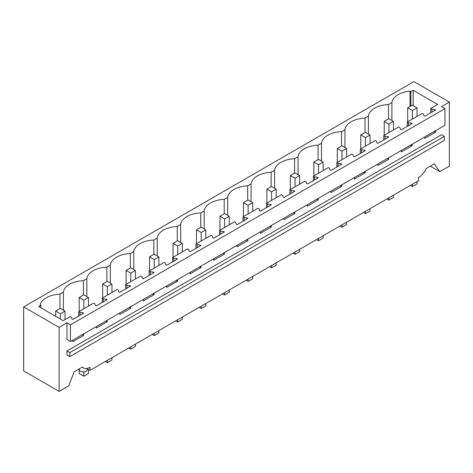 <?xml version="1.0" encoding="UTF-8"?>
<svg xmlns="http://www.w3.org/2000/svg" width="473" height="473" viewBox="0 0 473 473"><rect width="100%" height="100%" fill="white"/><g stroke="black" fill="none" stroke-linecap="round" stroke-linejoin="round"><path stroke-width="0.71" d="M82.136 367.172L83.449 367.929A13.067 7.544 -60 0 0 89.982 367.285L89.982 370.377L418.493 180.71L418.493 177.617A13.067 7.544 120 0 0 426.114 168.577L434.303 163.847L439.772 171.628L430.306 166.159M23.65 306.906L59.125 327.387L59.125 391.39L23.65 370.909L23.65 306.906L413.875 81.61L449.35 102.091L449.35 166.094L439.772 171.628M449.35 102.091L441.498 106.626L444.963 108.624L70.442 324.85L66.977 322.852L66.977 339.496L70.442 341.494L444.963 125.268L444.963 108.624M435.633 130.654L435.633 132.144L434.078 131.547M424.825 136.892L424.825 138.388L435.633 132.144M412.166 144.2L412.166 145.696L410.611 145.099M401.358 150.444L401.358 151.934L412.166 145.696M388.7 157.746L388.7 159.241L387.151 158.644M377.892 163.989L377.892 165.479L388.7 159.241M365.233 171.297L365.233 172.787L363.684 172.19M354.425 177.535L354.425 179.031L365.233 172.787M341.772 184.842L341.772 186.338L340.217 185.741M330.964 191.086L330.964 192.576L341.772 186.338M318.305 198.388L318.305 199.884L316.75 199.287M307.497 204.632L307.497 206.127L318.305 199.884M294.839 211.939L294.839 213.429L293.29 212.832M284.031 218.177L284.031 219.673L294.839 213.429M271.372 225.485L271.372 226.981L269.823 226.384M260.564 231.729L260.564 233.219L271.372 226.981M247.911 239.031L247.911 240.526L246.356 239.929M237.103 245.274L237.103 246.77L247.911 240.526M224.444 252.582L224.444 254.072L222.889 253.475M213.636 258.82L213.636 260.316L224.444 254.072M200.978 266.128L200.978 267.623L199.429 267.026M190.17 272.371L190.17 273.861L200.978 267.623M177.511 279.673L177.511 281.169L175.962 280.572M166.703 285.917L166.703 287.413L177.511 281.169M154.05 293.225L154.05 294.714L152.495 294.117M143.242 299.462L143.242 300.958L154.05 294.714M130.583 306.77L130.583 308.266L129.028 307.669M119.775 313.014L119.775 314.504L130.583 308.266M107.117 320.316L107.117 321.811L105.568 321.214M96.309 326.559L96.309 328.055L107.117 321.811M83.65 333.867L83.65 335.357L82.101 334.76M72.842 340.105L72.842 341.601L83.65 335.357M59.125 327.387L66.977 322.852M83.449 367.929A13.067 7.544 -60 0 1 82.361 367.042L74.172 371.772L68.703 385.862L59.125 391.39M66.977 354.957L66.977 350.96L69.838 352.616L69.838 356.607L66.977 354.957M69.838 356.607L444.36 140.38L444.36 136.39L441.498 134.734L66.977 350.96M89.982 370.377L86.701 368.479M78.725 311.713L93.689 303.069L94.89 303.767L95.386 305.387L96.309 305.919L107.117 299.675L106.194 299.143L103.392 298.859L102.192 298.167L117.156 289.523L118.356 290.215L118.853 291.835L119.775 292.367L130.583 286.13L129.661 285.597L126.853 285.308L125.652 284.616L140.623 275.978L141.823 276.67L142.314 278.29L143.242 278.822L154.05 272.584L153.122 272.046L150.319 271.762L149.119 271.07L164.084 262.426L165.284 263.124L165.781 264.744L166.703 265.276L177.511 259.033L176.589 258.5L173.786 258.217L172.586 257.525L187.55 248.881L188.751 249.573L189.247 251.193L190.17 251.725L200.978 245.487L200.055 244.955L197.253 244.665L196.053 243.973L211.017 235.335L212.217 236.027L212.714 237.647L213.636 238.179L224.444 231.941L223.522 231.403L220.714 231.12L219.513 230.428L234.484 221.784L235.684 222.481L236.175 224.101L237.103 224.634L247.911 218.39L246.983 217.858L244.18 217.574L242.98 216.882L257.945 208.238L259.145 208.93L259.642 210.55L260.564 211.082L271.372 204.844L270.45 204.312L267.647 204.023L266.447 203.331L281.411 194.693L282.612 195.384L283.108 197.005L284.031 197.537L294.839 191.299L293.916 190.761L291.114 190.477L289.914 189.785L304.878 181.141L306.078 181.839L306.575 183.459L307.497 183.991L318.305 177.747L317.383 177.215L314.575 176.932L313.374 176.24L328.345 167.596L329.545 168.287L330.036 169.908L330.964 170.44L341.772 164.202L340.844 163.67L338.041 163.38L336.841 162.688L351.806 154.05L353.006 154.742L353.502 156.362L354.425 156.894L365.233 150.656L364.311 150.118L361.508 149.835L360.308 149.143L375.272 140.499L376.473 141.196L376.969 142.816L377.892 143.349L388.7 137.105L387.777 136.573L384.975 136.289L383.774 135.597L398.739 126.953L399.939 127.645L400.436 129.265L401.358 129.797L412.166 123.559L411.244 123.027L408.435 122.738L407.235 122.046L422.206 113.408L423.406 114.099L423.897 115.719L424.825 116.252L435.633 110.014L434.705 109.476L431.902 109.192L430.702 108.5L437.726 104.444L413.183 90.278L410.871 91.608L410.032 91.123A21.557 12.446 0 0 0 391.892 102.57L388.463 104.545A21.557 12.446 0 0 0 368.426 116.116L365.002 118.096A21.557 12.446 0 0 0 344.959 129.661L341.536 131.642A21.557 12.446 0 0 0 321.498 143.213L318.069 145.187A21.557 12.446 0 0 0 298.031 156.758L294.602 158.739A21.557 12.446 0 0 0 274.565 170.304L271.141 172.284A21.557 12.446 0 0 0 251.098 183.855L247.675 185.83A21.557 12.446 0 0 0 227.637 197.401L224.208 199.381A21.557 12.446 0 0 0 204.17 210.946L200.741 212.927A21.557 12.446 0 0 0 180.704 224.498L177.28 226.472A21.557 12.446 0 0 0 157.237 238.043L153.814 240.024A21.557 12.446 0 0 0 133.776 251.589L130.347 253.569A21.557 12.446 0 0 0 110.31 265.14L106.88 267.115A21.557 12.446 0 0 0 86.843 278.686L83.419 280.666A21.557 12.446 0 0 0 63.376 292.231L59.953 294.212A21.557 12.446 0 0 0 40.128 304.683L40.974 305.168L38.662 306.504L63.205 320.67L70.223 316.62L71.423 317.312L71.92 318.932L72.842 319.464L83.65 313.227L82.728 312.688L79.925 312.405L78.725 311.713L78.725 316.07M434.705 109.476L434.705 110.546M434.705 131.187L434.705 131.612M411.244 123.027L411.244 124.092M411.244 144.732L411.244 145.158M387.777 136.573L387.777 137.637M387.777 158.284L387.777 158.709M364.311 150.118L364.311 151.189M364.311 171.829L364.311 172.255M340.844 163.67L340.844 164.734M340.844 185.375L340.844 185.806M317.383 177.215L317.383 178.28M317.383 198.926L317.383 199.352M293.916 190.761L293.916 191.831M293.916 212.472L293.916 212.897M270.45 204.312L270.45 205.377M270.45 226.017L270.45 226.449M246.983 217.858L246.983 218.922M246.983 239.569L246.983 239.994M223.522 231.403L223.522 232.474M223.522 253.114L223.522 253.54M200.055 244.955L200.055 246.019M200.055 266.66L200.055 267.091M176.589 258.5L176.589 259.571M176.589 280.211L176.589 280.637M153.122 272.046L153.122 273.116M153.122 293.757L153.122 294.182M129.661 285.597L129.661 286.662M129.661 307.302L129.661 307.734M106.194 299.143L106.194 300.213M106.194 320.854L106.194 321.279M82.728 312.688L82.728 313.759M82.728 334.399L82.728 334.825M70.442 324.85L70.442 341.494M444.36 136.39L69.838 352.616M87.203 368.774L87.203 369.709A3.92 2.264 180 0 1 86.056 371.311A3.92 2.264 180 0 1 80.511 371.311A3.92 2.264 180 0 1 79.363 369.709L79.363 368.769M63.376 310.158L63.376 292.231M59.953 294.212L59.953 308.615M83.419 295.063L83.419 280.666M86.843 296.612L86.843 278.686M106.88 281.518L106.88 267.115M110.31 283.067L110.31 265.14M130.347 267.972L130.347 253.569M133.776 269.515L133.776 251.589M153.814 254.421L153.814 240.024M157.237 255.97L157.237 238.043M177.28 240.875L177.28 226.472M180.704 242.424L180.704 224.498M200.741 227.33L200.741 212.927M204.17 228.873L204.17 210.946M224.208 213.778L224.208 199.381M227.637 215.327L227.637 197.401M247.675 200.233L247.675 185.83M251.098 201.782L251.098 183.855M271.141 186.687L271.141 172.284M274.565 188.23L274.565 170.304M294.602 173.136L294.602 158.739M298.031 174.685L298.031 156.758M318.069 159.59L318.069 145.187M321.498 161.139L321.498 143.213M341.536 146.045L341.536 131.642M344.959 147.588L344.959 129.661M365.002 132.493L365.002 118.096M368.426 134.042L368.426 116.116M388.463 118.948L388.463 104.545M391.892 102.57L391.892 120.497M410.032 106.496L410.032 91.123M410.871 106.011L410.871 91.608M413.183 90.278L413.183 105.692M102.192 298.167L102.192 302.525M125.652 284.616L125.652 288.973M149.119 271.07L149.119 275.428M172.586 257.525L172.586 261.882M196.053 243.973L196.053 248.331M219.513 230.428L219.513 234.785M242.98 216.882L242.98 221.24M266.447 203.331L266.447 207.688M289.914 189.785L289.914 194.143M313.374 176.24L313.374 180.597M336.841 162.688L336.841 167.046M360.308 149.143L360.308 153.5M383.774 135.597L383.774 139.955M407.235 122.046L407.235 126.403M430.702 108.5L430.702 112.858M431.902 109.192L431.902 112.166M408.435 122.738L408.435 125.712M384.975 136.289L384.975 139.257M361.508 149.835L361.508 152.809M338.041 163.38L338.041 166.354M314.575 176.932L314.575 179.9M291.114 190.477L291.114 193.451M267.647 204.023L267.647 206.997M244.18 217.574L244.18 220.542M220.714 231.12L220.714 234.094M197.253 244.665L197.253 247.639M173.786 258.217L173.786 261.185M150.319 271.762L150.319 274.736M126.853 285.308L126.853 288.282M103.392 298.859L103.392 301.827M79.925 312.405L79.925 315.379M40.974 305.168L40.974 307.84M410.363 185.404L412.373 186.563L412.373 184.245M412.373 119.084L412.373 110.558L407.685 107.85L407.685 121.786M416.991 116.417L416.991 107.891L412.373 110.558M412.373 186.563L416.991 183.896L416.991 181.579M407.685 107.85L412.302 105.183L416.991 107.891M386.896 198.95L388.907 200.114L388.907 197.791M388.907 132.629L388.907 124.103L384.218 121.401L384.218 135.337M393.53 129.963L393.53 121.437L388.907 124.103M388.907 200.114L393.53 197.442L393.53 195.124M384.218 121.401L388.841 118.735L393.53 121.437M363.435 212.501L365.446 213.66L365.446 211.336M365.446 146.175L365.446 137.655L360.757 134.947L360.757 148.883M370.063 143.508L370.063 134.988L365.446 137.655M365.446 213.66L370.063 210.993L370.063 208.67M360.757 134.947L365.375 132.28L370.063 134.988M339.969 226.047L341.979 227.206L341.979 224.888M341.979 159.726L341.979 151.2L337.29 148.492L337.29 162.428M346.597 157.06L346.597 148.534L341.979 151.2M341.979 227.206L346.597 224.539L346.597 222.221M337.29 148.492L341.908 145.826L346.597 148.534M316.502 239.592L318.512 240.757L318.512 238.433M318.512 173.272L318.512 164.746L313.824 162.044L313.824 175.98M323.13 170.605L323.13 162.079L318.512 164.746M318.512 240.757L323.13 238.085L323.13 235.767M313.824 162.044L318.441 159.377L323.13 162.079M293.035 253.144L295.046 254.303L295.046 251.979M295.046 186.817L295.046 178.297L290.357 175.589L290.357 189.525M299.669 184.151L299.669 175.631L295.046 178.297M295.046 254.303L299.669 251.636L299.669 249.312M290.357 175.589L294.981 172.923L299.669 175.631M269.575 266.689L271.585 267.848L271.585 265.53M271.585 200.369L271.585 191.843L266.896 189.135L266.896 203.071M276.202 197.702L276.202 189.176L271.585 191.843M271.585 267.848L276.202 265.182L276.202 262.864M266.896 189.135L271.514 186.468L276.202 189.176M246.108 280.235L248.118 281.4L248.118 279.076M248.118 213.914L248.118 205.388L243.429 202.686L243.429 216.622M252.736 211.248L252.736 202.722L248.118 205.388M248.118 281.4L252.736 278.733L252.736 276.409M243.429 202.686L248.047 200.02L252.736 202.722M222.641 293.786L224.651 294.945L224.651 292.621M224.651 227.46L224.651 218.94L219.963 216.232L219.963 230.168M229.269 224.793L229.269 216.273L224.651 218.94M224.651 294.945L229.269 292.279L229.269 289.955M219.963 216.232L224.58 213.565L229.269 216.273M199.174 307.332L201.185 308.491L201.185 306.173M201.185 241.011L201.185 232.485L196.496 229.777L196.496 243.713M205.808 238.345L205.808 229.819L201.185 232.485M201.185 308.491L205.808 305.824L205.808 303.506M196.496 229.777L201.12 227.111L205.808 229.819M175.714 320.877L177.724 322.042L177.724 319.718M177.724 254.557L177.724 246.031L173.035 243.329L173.035 257.265M182.341 251.89L182.341 243.364L177.724 246.031M177.724 322.042L182.341 319.376L182.341 317.052M173.035 243.329L177.653 240.662L182.341 243.364M152.247 334.429L154.257 335.588L154.257 333.264M154.257 268.102L154.257 259.582L149.569 256.874L149.569 270.81M158.875 265.436L158.875 256.916L154.257 259.582M154.257 335.588L158.875 332.921L158.875 330.597M149.569 256.874L154.186 254.208L158.875 256.916M128.78 347.974L130.79 349.133L130.79 346.815M130.79 281.654L130.79 273.128L126.102 270.42L126.102 284.356M135.408 278.987L135.408 270.461L130.79 273.128M130.79 349.133L135.408 346.467L135.408 344.149M126.102 270.42L130.719 267.753L135.408 270.461M105.313 361.52L107.324 362.685L107.324 360.361M107.324 295.199L107.324 286.673L102.635 283.971L102.635 297.907M111.947 292.533L111.947 284.007L107.324 286.673M107.324 362.685L111.947 360.018L111.947 357.694M102.635 283.971L107.259 281.305L111.947 284.007M79.174 368.881L79.174 373.522L83.863 376.23L83.863 371.949M83.863 308.745L83.863 300.225L79.174 297.517L79.174 311.453M88.481 306.078L88.481 297.558L83.863 300.225M83.863 376.23L88.481 373.564L88.481 369.508M79.174 297.517L83.792 294.85L88.481 297.558M60.396 319.05L60.396 313.77L55.708 311.063L55.708 316.342M65.014 319.63L65.014 311.104L60.396 313.77M55.708 311.063L60.325 308.396L65.014 311.104"/></g></svg>
